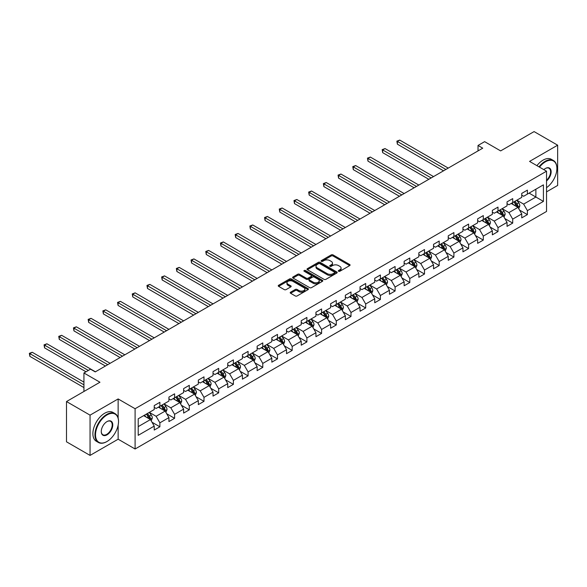 <?xml version="1.0" encoding="UTF-8"?>
<svg xmlns="http://www.w3.org/2000/svg" width="587" height="587" viewBox="0 0 587 587"><rect width="100%" height="100%" fill="white"/><g stroke="black" fill="none" stroke-linecap="round" stroke-linejoin="round"><path stroke-width="0.88" d="M338.582 271.26A0.917 0.528 0 0 0 339.873 271.26L349.705 265.588A1.306 0.756 0 0 0 350.087 265.053A1.306 0.756 0 0 0 349.705 264.524L333.056 254.912A1.306 0.756 0 0 0 331.2 254.912L321.375 260.584A0.917 0.528 0 0 0 321.111 260.958A0.917 0.528 0 0 0 321.375 261.332A0.917 0.528 0 0 0 322.674 261.332L323.943 260.599A4.182 2.414 0 0 1 329.865 260.599L331.251 261.398A4.182 2.414 0 0 1 332.477 263.108A4.182 2.414 0 0 1 331.251 264.818L329.975 265.551A0.917 0.528 0 0 0 329.711 265.926A0.917 0.528 0 0 0 329.975 266.3A0.917 0.528 0 0 0 331.273 266.3L332.543 265.566A4.182 2.414 0 0 1 338.464 265.566L339.851 266.366A4.182 2.414 0 0 1 341.076 268.076A4.182 2.414 0 0 1 339.851 269.778L338.582 270.519A0.917 0.528 0 0 0 338.31 270.893A0.917 0.528 0 0 0 338.582 271.26L338.582 270.519M290.594 292.187A1.306 0.756 0 0 0 290.213 292.715A1.306 0.756 0 0 0 290.594 293.251L295.268 295.951A1.306 0.756 0 0 0 297.117 295.951L308.036 289.648A1.306 0.756 0 0 0 308.417 289.112A1.306 0.756 0 0 0 308.036 288.577L291.387 278.964A1.306 0.756 0 0 0 289.53 278.964L278.62 285.267A1.306 0.756 0 0 0 278.238 285.803A1.306 0.756 0 0 0 278.62 286.339L284.262 289.596A1.306 0.756 0 0 0 286.111 289.596L290.785 286.896A1.306 0.756 0 0 0 291.167 286.361A1.306 0.756 0 0 0 290.785 285.832L287.982 284.211A3.5 2.018 0 0 1 286.962 282.787A3.5 2.018 0 0 1 289.12 280.916A3.5 2.018 0 0 1 292.935 281.356L303.89 287.681A3.5 2.018 0 0 1 304.917 289.112A3.5 2.018 0 0 1 302.76 290.983A3.5 2.018 0 0 1 298.944 290.543L297.117 289.486A1.306 0.756 0 0 0 295.268 289.486L290.594 292.187L290.594 293.251M546.534 191.868L557.65 185.448L557.65 145.187L534.089 131.591L500.638 150.903L484.62 141.65L478.023 145.459L482.734 148.181L95.241 371.901L90.53 369.179L83.934 372.987L83.934 391.485M118.141 418.047L118.141 398.94L90.053 415.148L66.5 401.552L99.951 382.232L83.934 372.987M118.141 398.94L135.098 408.728L546.534 171.199L546.534 211.459L135.098 448.996L135.098 408.728M557.65 145.187L529.569 161.403L546.534 171.199M324.031 279.339A1.306 0.756 0 0 0 325.888 279.339L336.799 273.036A1.306 0.756 0 0 0 337.18 272.507A1.306 0.756 0 0 0 336.799 271.972L320.15 262.36A1.306 0.756 0 0 0 318.301 262.36L307.383 268.663A1.306 0.756 0 0 0 307.001 269.191A1.306 0.756 0 0 0 307.383 269.727L324.031 279.339M304.558 271.458A0.917 0.528 0 0 1 305.489 271.59L322.402 281.356L311.499 287.645A1.306 0.756 0 0 1 309.65 287.645L293.001 278.033L293.001 276.961A1.306 0.756 0 0 0 292.62 277.497A1.306 0.756 0 0 0 293.001 278.033M293.001 276.961L297.675 274.268A1.306 0.756 0 0 1 299.524 274.268L306.275 278.165A1.306 0.756 0 0 0 308.124 278.165L311.227 276.374A1.306 0.756 0 0 0 311.609 275.846A1.306 0.756 0 0 0 311.227 275.31L304.191 271.253A0.917 0.528 0 0 1 303.927 270.878A0.917 0.528 0 0 1 304.492 270.387A0.917 0.528 0 0 1 305.489 270.504L322.417 280.278A1.306 0.756 0 0 1 322.799 280.806A1.306 0.756 0 0 1 322.417 281.342L322.417 280.278M90.053 415.148L90.053 455.409L66.5 441.813L66.5 401.552M152.018 422.251L159.884 426.793L159.884 422.823L168.931 417.599L168.931 421.569L174.588 418.311L174.588 414.334L183.628 409.11L183.628 413.087L189.285 409.821L189.285 405.852L198.333 400.627L198.333 404.597L203.99 401.332L203.99 397.362L213.03 392.138L213.03 396.108L218.687 392.842L218.687 388.873L227.734 383.649L227.734 387.625L233.384 384.36L233.384 380.383L242.431 375.166L242.431 379.136L248.088 375.871L248.088 371.901L257.135 366.677L257.135 370.646L262.785 367.381L262.785 363.412L271.832 358.187L271.832 362.157L277.49 358.899L277.49 354.922L286.537 349.698L286.537 353.675L292.187 350.41L292.187 346.44L301.234 341.216L301.234 345.185L306.891 341.92L306.891 337.951L315.938 332.726L315.938 336.696L321.588 333.431L321.588 329.461L330.635 324.237L330.635 328.214L336.292 324.949L336.292 320.972L345.339 315.755L345.339 319.724L350.989 316.459L350.989 312.489L360.036 307.265L360.036 311.235L365.694 307.97L365.694 304L374.741 298.776L374.741 302.753L380.391 299.487L380.391 295.51L389.438 290.294L389.438 294.263L395.095 290.998L395.095 287.028L404.142 281.804L404.142 285.774L409.792 282.508L409.792 278.539L418.839 273.315L418.839 277.284L424.496 274.026L424.496 270.049L433.544 264.825L433.544 268.802L439.193 265.537L439.193 261.567L448.241 256.343L448.241 260.312L453.898 257.047L453.898 253.078L462.945 247.853L462.945 251.823L468.595 248.558L468.595 244.588L477.642 239.364L477.642 243.341L483.299 240.076L483.299 236.099L492.346 230.882L492.346 234.851L497.996 231.586L497.996 227.617L507.043 222.392L507.043 226.362L512.7 223.097L512.7 219.127L521.748 213.903L521.748 217.872L527.397 214.615L527.397 210.638L543.423 201.392L543.423 184.854L535.88 189.205L535.88 197.041L543.423 201.392M159.884 426.793L154.227 430.058L154.227 426.089L138.209 435.334L138.209 418.795L154.227 409.55L154.227 405.573L159.884 402.315L159.884 406.285L168.931 401.06L168.931 397.091L174.588 393.826L174.588 397.795L183.628 392.571L183.628 388.601L189.285 385.336L189.285 389.306L198.333 384.089L198.333 380.112L203.99 376.847L203.99 380.824L213.03 375.599L213.03 371.63L218.687 368.365L218.687 372.334L227.734 367.11L227.734 363.14L233.384 359.875L233.384 363.845L242.431 358.62L242.431 354.651L248.088 351.386L248.088 355.362L257.135 350.138L257.135 346.161L262.785 342.903L262.785 346.873L271.832 341.649L271.832 337.679L277.49 334.414L277.49 338.383L286.537 333.159L286.537 329.19L292.187 325.924L292.187 329.894L301.234 324.677L301.234 320.7L306.891 317.435L306.891 321.412L315.938 316.188L315.938 312.218L321.588 308.953L321.588 312.922L330.635 307.698L330.635 303.728L336.292 300.463L336.292 304.433L345.339 299.216L345.339 295.239L350.989 291.974L350.989 295.951L360.036 290.726L360.036 286.757L365.694 283.492L365.694 287.461L374.741 282.237L374.741 278.267L380.391 275.002L380.391 278.972L389.438 273.747L389.438 269.778L395.095 266.513L395.095 270.49L404.142 265.265L404.142 261.288L409.792 258.031L409.792 262L418.839 256.776L418.839 252.806L424.496 249.541L424.496 253.511L433.544 248.286L433.544 244.317L439.193 241.052L439.193 245.021L448.241 239.804L448.241 235.827L453.898 232.562L453.898 236.539L462.945 231.315L462.945 227.345L468.595 224.08L468.595 228.05L477.642 222.825L477.642 218.856L483.299 215.59L483.299 219.56L492.346 214.336L492.346 210.366L497.996 207.101L497.996 211.078L507.043 205.854L507.043 201.877L512.7 198.619L512.7 202.588L521.748 197.364L521.748 193.394L527.397 190.129L527.397 194.099L543.423 184.854M158.38 407.158L165.16 411.069L156.113 416.293L149.333 412.375M154.227 407.371L156.113 408.457L159.884 406.285M156.113 416.293L159.884 422.823M165.16 411.069L168.931 417.599M173.077 398.668L179.864 402.587L170.817 407.804L164.03 403.893M168.931 398.881L170.817 399.974L174.588 397.795M170.817 407.804L174.588 414.334M179.864 402.587L183.628 409.11M187.781 390.179L194.561 394.097L185.514 399.321L178.734 395.403M183.628 390.399L185.514 391.485L189.285 389.306M185.514 399.321L189.285 405.852M194.561 394.097L198.333 400.627M202.478 381.689L209.266 385.608L200.218 390.832L193.431 386.914M198.333 381.91L200.218 382.995L203.99 380.824M200.218 390.832L203.99 397.362M209.266 385.608L213.03 392.138M217.175 373.207L223.963 377.125L214.915 382.342L208.136 378.424M213.03 373.42L214.915 374.513L218.687 372.334M214.915 382.342L218.687 388.873M223.963 377.125L227.734 383.649M231.88 364.718L238.667 368.636L229.62 373.86L222.833 369.942M227.734 364.938L229.62 366.024L233.384 363.845M229.62 373.86L233.384 380.383M238.667 368.636L242.431 375.166M246.577 356.228L253.364 360.147L244.317 365.371L237.537 361.453M242.431 356.448L244.317 357.534L248.088 355.362M244.317 365.371L248.088 371.901M253.364 360.147L257.135 366.677M261.281 347.746L268.068 351.657L259.021 356.881L252.234 352.963M257.135 347.959L259.021 349.045L262.785 346.873M259.021 356.881L262.785 363.412M268.068 351.657L271.832 358.187M275.978 339.257L282.765 343.175L273.718 348.399L266.938 344.481M271.832 339.469L273.718 340.563L277.49 338.383M273.718 348.399L277.49 354.922M282.765 343.175L286.537 349.698M290.682 330.767L297.47 334.685L288.422 339.91L281.635 335.991M286.537 330.987L288.422 332.073L292.187 329.894M288.422 339.91L292.187 346.44M297.47 334.685L301.234 341.216M305.379 322.278L312.167 326.196L303.119 331.42L296.34 327.502M301.234 322.498L303.119 323.584L306.891 321.412M303.119 331.42L306.891 337.951M312.167 326.196L315.938 332.726M320.084 313.796L326.871 317.714L317.824 322.931L311.037 319.02M315.938 314.008L317.824 315.102L321.588 312.922M317.824 322.931L321.588 329.461M326.871 317.714L330.635 324.237M334.781 305.306L341.568 309.224L332.521 314.449L325.741 310.53M330.635 305.526L332.521 306.612L336.292 304.433M332.521 314.449L336.292 320.972M341.568 309.224L345.339 315.755M349.485 296.817L356.272 300.735L347.225 305.959L340.438 302.041M345.339 297.037L347.225 298.123L350.989 295.951M347.225 305.959L350.989 312.489M356.272 300.735L360.036 307.265M364.182 288.334L370.969 292.245L361.922 297.47L355.142 293.551M360.036 288.547L361.922 289.64L365.694 287.461M361.922 297.47L365.694 304M370.969 292.245L374.741 298.776M378.886 279.845L385.674 283.763L376.627 288.987L369.839 285.069M374.741 280.065L376.627 281.151L380.391 278.972M376.627 288.987L380.391 295.51M385.674 283.763L389.438 290.294M393.584 271.355L400.371 275.274L391.324 280.498L384.544 276.58M389.438 271.576L391.324 272.662L395.095 270.49M391.324 280.498L395.095 287.028M400.371 275.274L404.142 281.804M408.288 262.866L415.075 266.784L406.028 272.008L399.241 268.09M404.142 263.086L406.028 264.172L409.792 262M406.028 272.008L409.792 278.539M415.075 266.784L418.839 273.315M422.985 254.384L429.772 258.302L420.725 263.519L413.945 259.608M418.839 254.597L420.725 255.69L424.496 253.511M420.725 263.519L424.496 270.049M429.772 258.302L433.544 264.825M437.689 245.894L444.476 249.813L435.429 255.037L428.642 251.119M433.544 246.114L435.429 247.2L439.193 245.021M435.429 255.037L439.193 261.567M444.476 249.813L448.241 256.343M452.386 237.405L459.173 241.323L450.126 246.547L443.346 242.629M448.241 237.625L450.126 238.711L453.898 236.539M450.126 246.547L453.898 253.078M459.173 241.323L462.945 247.853M467.091 228.923L473.878 232.841L464.831 238.058L458.043 234.14M462.945 229.135L464.831 230.229L468.595 228.05M464.831 238.058L468.595 244.588M473.878 232.841L477.642 239.364M481.788 220.433L488.575 224.351L479.528 229.576L472.748 225.657M477.642 220.653L479.528 221.739L483.299 219.56M479.528 229.576L483.299 236.099M488.575 224.351L492.346 230.882M496.492 211.944L503.279 215.862L494.232 221.086L487.445 217.168M492.346 212.164L494.232 213.25L497.996 211.078M494.232 221.086L497.996 227.617M503.279 215.862L507.043 222.392M511.189 203.462L517.976 207.372L508.929 212.597L502.142 208.678M507.043 203.674L508.929 204.76L512.7 202.588M508.929 212.597L512.7 219.127M517.976 207.372L521.748 213.903M529.1 193.123L535.88 197.041L523.633 204.115L516.846 200.196M521.748 195.185L523.633 196.278L527.397 194.099M523.633 204.115L527.397 210.638M90.053 455.409L118.141 439.201L135.098 448.996M478.023 145.459L478.023 150.903M138.209 426.632L150.463 419.558L143.676 415.64M150.463 419.558L154.227 426.089M519.532 210.065L527.397 214.615M504.835 218.555L512.7 223.097M490.13 227.044L497.996 231.586M475.433 235.534L483.299 240.076M460.729 244.016L468.595 248.558M446.032 252.505L453.898 257.047M431.328 260.995L439.193 265.537M416.631 269.477L424.496 274.026M401.926 277.967L409.792 282.508M387.229 286.456L395.095 290.998M372.525 294.945L380.391 299.487M357.828 303.428L365.694 307.97M343.124 311.917L350.989 316.459M328.427 320.407L336.292 324.949M313.722 328.889L321.588 333.431M299.025 337.378L306.891 341.92M284.321 345.868L292.187 350.41M269.624 354.35L277.49 358.899M254.919 362.839L262.785 367.381M240.222 371.329L248.088 375.871M225.518 379.818L233.384 384.36M210.821 388.301L218.687 392.842M196.117 396.79L203.99 401.332M181.42 405.279L189.285 409.821M166.715 413.762L174.588 418.311M118.141 439.201L118.141 425.164M338.948 271.392L339.851 270.871A4.182 2.414 0 0 0 341.076 269.162L341.076 268.076M332.477 263.108L332.477 264.194A4.182 2.414 0 0 1 331.251 265.904L330.342 266.425M349.683 265.603L333.056 255.998A1.306 0.756 0 0 0 331.2 255.998L321.742 261.457M336.784 273.05L320.15 263.446A1.306 0.756 0 0 0 318.301 263.446L307.405 269.741M334.487 272.882A0.917 0.528 0 0 0 334.759 272.507A0.917 0.528 0 0 0 334.487 272.133L319.871 263.695A0.917 0.528 0 0 0 318.58 263.695L317.237 264.466A4.182 2.414 0 0 0 316.011 266.175A4.182 2.414 0 0 0 317.237 267.885L327.223 273.652A4.182 2.414 0 0 0 333.145 273.652L334.487 272.882L334.487 273.968A0.917 0.528 0 0 0 334.759 273.593L334.759 272.507M316.011 266.175L316.011 267.268A4.182 2.414 0 0 0 317.237 268.971L317.237 267.885M334.487 273.968L333.145 274.738A4.182 2.414 0 0 1 327.223 274.738L317.237 268.971M293.016 278.04L297.675 275.354L297.675 274.268M311.609 275.846L311.609 276.932A1.306 0.756 0 0 1 311.227 277.468L308.124 279.251A1.306 0.756 0 0 1 306.275 279.251L299.524 275.354A1.306 0.756 0 0 0 297.675 275.354M313.282 282.208A3.5 2.018 0 0 0 317.097 282.648A3.5 2.018 0 0 0 319.255 280.784A3.5 2.018 0 0 0 318.227 279.353L314.368 277.123A1.306 0.756 0 0 0 312.519 277.123L309.422 278.913A1.306 0.756 0 0 0 309.033 279.449A1.306 0.756 0 0 0 309.422 279.984L313.282 282.208L313.282 283.301A3.5 2.018 0 0 0 317.097 283.734A3.5 2.018 0 0 0 319.255 281.87L319.255 280.784M309.033 279.449L309.033 280.535A1.306 0.756 0 0 0 309.422 281.07L309.422 279.984M313.282 283.301L309.422 281.07M304.917 289.112L304.917 290.198A3.5 2.018 0 0 1 302.76 292.069A3.5 2.018 0 0 1 298.944 291.629L297.117 290.572A1.306 0.756 0 0 0 295.268 290.572L290.616 293.265M286.962 282.787L286.962 283.873A3.5 2.018 0 0 0 287.982 285.304L287.982 284.211M290.763 286.904L287.982 285.304M308.036 288.577L308.036 289.648L291.387 280.058A1.306 0.756 0 0 0 289.53 280.058L278.634 286.346M518.725 208.664L519.84 205.839A3.529 2.04 -120 0 0 518.717 202.831L516.773 200.24M513.383 204.724L512.062 202.955M448.241 168.095L399.74 140.095L397.384 141.452L397.384 144.175L443.53 170.817M517.433 207.057L517.939 205.993A3.529 2.04 -120 0 0 516.927 203.865L514.982 201.268M514.095 201.781L516.252 204.665A1.798 1.042 60 0 1 516.582 205.208L517.939 205.993M513.852 201.921L515.797 204.518A3.529 2.04 60 0 1 516.802 206.646M397.384 144.175L396.863 141.151L445.885 169.452M396.863 141.151L399.74 140.095M546.534 187.671A16.26 9.385 120 0 0 556.894 168.476A16.26 9.385 120 0 0 545.396 161.836A16.26 9.385 120 0 0 539.497 167.134M539.005 166.847A16.656 9.619 -60 0 1 545.118 161.344A16.656 9.619 -60 0 1 553.446 160.522A16.656 9.619 -60 0 1 556.894 168.146A16.656 9.619 -60 0 1 556.894 168.315M543.826 169.636A8.13 4.696 -60 0 1 545.396 168.476L545.396 168.476A8.13 4.696 -60 0 1 551.12 171.155A8.13 4.696 -60 0 1 546.534 180.965M536.929 165.651A16.656 9.619 -60 0 1 543.041 160.148A16.656 9.619 -60 0 1 551.376 159.326L553.446 160.522M546.534 180.231A7.726 4.461 120 0 0 550.393 173.532A7.726 4.461 120 0 0 548.984 168.256A7.726 4.461 120 0 0 545.257 168.557M106.739 441.644L107.017 441.483A16.26 9.385 120 0 0 118.515 421.569A16.26 9.385 120 0 0 107.017 414.936A16.26 9.385 120 0 0 95.52 434.85A16.26 9.385 120 0 0 107.017 441.483L106.739 441.651A16.656 9.619 -60 0 1 106.739 441.651A16.656 9.619 -60 0 1 98.403 442.473A16.656 9.619 -60 0 1 95.85 429.126A16.656 9.619 -60 0 1 106.739 414.444A16.656 9.619 -60 0 1 115.067 413.622A16.656 9.619 -60 0 1 118.515 421.246A16.656 9.619 -60 0 1 118.515 421.407M107.017 434.85A8.13 4.696 -60 0 1 101.272 431.526A8.13 4.696 -60 0 1 107.017 421.569L107.017 421.569A8.13 4.696 -60 0 1 112.77 424.893A8.13 4.696 -60 0 1 107.017 434.85M101.272 431.364A7.726 4.461 120 0 0 102.872 434.74A7.726 4.461 120 0 0 106.739 434.358A7.726 4.461 120 0 0 111.787 427.549A7.726 4.461 120 0 0 110.598 421.349A7.726 4.461 120 0 0 106.878 421.657M98.403 442.473L96.334 441.277A16.656 9.619 -60 0 1 93.781 427.93A16.656 9.619 -60 0 1 104.662 413.248A16.656 9.619 -60 0 1 112.99 412.419L115.067 413.622M504.02 217.153L505.143 214.328A3.529 2.04 -120 0 0 504.013 211.32L502.068 208.723M498.679 213.206L497.358 211.445M433.544 176.584L385.043 148.577L382.687 149.942L382.687 152.657L428.833 179.299M502.729 215.546L503.235 214.475A3.529 2.04 -120 0 0 502.223 212.355L500.278 209.757M499.398 210.271L501.555 213.147A1.798 1.042 60 0 1 501.878 213.697L503.235 214.475M499.148 210.41L501.093 213.008A3.529 2.04 60 0 1 502.105 215.128M382.687 152.657L382.166 149.641L431.188 177.942M382.166 149.641L385.043 148.577M489.323 225.643L490.438 222.818A3.529 2.04 -120 0 0 489.316 219.809L487.371 217.212M483.982 221.695L482.661 219.934M418.839 185.066L370.338 157.067L367.983 158.424L367.983 161.146L414.128 187.789M488.032 224.036L488.538 222.965A3.529 2.04 -120 0 0 487.526 220.844L485.581 218.247M484.693 218.753L486.85 221.637A1.798 1.042 60 0 1 487.181 222.187L488.538 222.965M484.451 218.9L486.396 221.497A3.529 2.04 60 0 1 487.401 223.618M367.983 161.146L367.462 158.13L416.484 186.431M367.462 158.13L370.338 157.067M474.619 234.125L475.741 231.3A3.529 2.04 -120 0 0 474.612 228.299L472.667 225.702M469.277 230.185L467.956 228.416M404.142 193.556L355.641 165.556L353.286 166.913L353.286 169.636L399.431 196.278M473.327 232.525L473.834 231.454A3.529 2.04 -120 0 0 472.821 229.326L470.877 226.736M469.996 227.242L472.153 230.126A1.798 1.042 60 0 1 472.476 230.669L473.834 231.454M469.747 227.389L471.691 229.979A3.529 2.04 60 0 1 472.704 232.107M353.286 169.636L352.765 166.613L401.787 194.913M352.765 166.613L355.641 165.556M459.922 242.614L461.037 239.79A3.529 2.04 -120 0 0 459.914 236.781L457.97 234.184M454.58 238.674L453.259 236.906M389.438 202.045L340.937 174.038L338.582 175.403L338.582 178.118L384.727 204.76M458.63 241.008L459.137 239.944A3.529 2.04 -120 0 0 458.124 237.816L456.18 235.218M455.292 235.732L457.449 238.608A1.798 1.042 60 0 1 457.779 239.158L459.137 239.944M455.05 235.871L456.994 238.469A3.529 2.04 60 0 1 457.999 240.597M338.582 178.118L338.061 175.102L387.082 203.403M338.061 175.102L340.937 174.038M445.217 251.104L446.34 248.279A3.529 2.04 -120 0 0 445.21 245.271L443.266 242.673M439.876 247.156L438.555 245.395M374.741 210.528L326.24 182.528L323.885 183.885L323.885 186.607L370.03 213.25M443.926 249.497L444.432 248.426A3.529 2.04 -120 0 0 443.42 246.305L441.475 243.708M440.595 244.221L442.752 247.098A1.798 1.042 60 0 1 443.075 247.648L444.432 248.426M440.345 244.361L442.29 246.958A3.529 2.04 60 0 1 443.302 249.079M323.885 186.607L323.364 183.592L372.385 211.892M323.364 183.592L326.24 182.528M430.52 259.586L431.636 256.768A3.529 2.04 -120 0 0 430.513 253.76L428.569 251.163M425.179 255.646L423.858 253.885M360.036 219.017L311.536 191.017L309.18 192.375L309.18 195.097L355.326 221.739M429.229 257.987L429.735 256.915A3.529 2.04 -120 0 0 428.723 254.795L426.778 252.197M425.891 252.703L428.048 255.587A1.798 1.042 60 0 1 428.378 256.13L429.735 256.915M425.648 252.85L427.593 255.448A3.529 2.04 60 0 1 428.598 257.568M309.18 195.097L308.659 192.074L357.681 220.382M308.659 192.074L311.536 191.017M415.816 268.076L416.939 265.251A3.529 2.04 -120 0 0 415.809 262.242L413.864 259.652M410.474 264.135L409.154 262.367M345.339 227.507L296.839 199.499L294.483 200.864L294.483 203.586L340.629 230.229M414.525 266.469L415.031 265.405A3.529 2.04 -120 0 0 414.018 263.277L412.074 260.679M411.193 261.193L413.351 264.077A1.798 1.042 60 0 1 413.674 264.62L415.031 265.405M410.944 261.332L412.888 263.93A3.529 2.04 60 0 1 413.901 266.058M294.483 203.586L293.962 200.563L342.984 228.864M293.962 200.563L296.839 199.499M401.119 276.565L402.234 273.74A3.529 2.04 -120 0 0 401.112 270.732L399.167 268.134M395.777 272.617L394.457 270.856M330.635 235.996L282.134 207.989L279.779 209.354L279.779 212.068L325.924 238.711M399.828 274.958L400.334 273.887A3.529 2.04 -120 0 0 399.321 271.766L397.377 269.169M396.489 269.682L398.646 272.559A1.798 1.042 60 0 1 398.977 273.109L400.334 273.887M396.247 269.822L398.191 272.419A3.529 2.04 60 0 1 399.197 274.54M279.779 212.068L279.258 209.053L328.28 237.353M279.258 209.053L282.134 207.989M386.415 285.047L387.537 282.23A3.529 2.04 -120 0 0 386.407 279.221L384.463 276.624M381.073 281.107L379.752 279.346M315.938 244.478L267.437 216.478L265.082 217.836L265.082 220.558L311.227 247.2M385.123 283.448L385.63 282.376A3.529 2.04 -120 0 0 384.617 280.256L382.673 277.658M381.792 278.165L383.949 281.048A1.798 1.042 60 0 1 384.272 281.591L385.63 282.376M381.543 278.311L383.487 280.909A3.529 2.04 60 0 1 384.5 283.029M265.082 220.558L264.561 217.535L313.583 245.843M264.561 217.535L267.437 216.478M371.718 293.537L372.833 290.712A3.529 2.04 -120 0 0 371.71 287.703L369.766 285.113M366.376 289.596L365.055 287.828M301.234 252.968L252.733 224.968L250.378 226.325L250.378 229.047L296.523 255.69M370.426 291.93L370.933 290.866A3.529 2.04 -120 0 0 369.92 288.738L367.976 286.148M367.088 286.654L369.245 289.538A1.798 1.042 60 0 1 369.575 290.081L370.933 290.866M366.846 286.801L368.79 289.391A3.529 2.04 60 0 1 369.795 291.519M250.378 229.047L249.857 226.024L298.878 254.325M249.857 226.024L252.733 224.968M357.013 302.026L358.136 299.201A3.529 2.04 -120 0 0 357.006 296.193L355.062 293.595M351.672 298.079L350.351 296.318M286.537 261.457L238.036 233.45L235.68 234.815L235.68 237.53L281.826 264.172M355.722 300.419L356.228 299.355A3.529 2.04 -120 0 0 355.216 297.227L353.271 294.63M352.391 295.144L354.548 298.02A1.798 1.042 60 0 1 354.871 298.57L356.228 299.355M352.141 295.283L354.086 297.88A3.529 2.04 60 0 1 355.098 300.008M235.68 237.53L235.16 234.514L284.181 262.815M235.16 234.514L238.036 233.45M342.316 310.516L343.432 307.691A3.529 2.04 -120 0 0 342.309 304.682L340.365 302.085M336.975 306.568L335.654 304.807M271.832 269.939L223.331 241.939L220.976 243.297L220.976 246.019L267.122 272.662M341.025 308.909L341.531 307.837A3.529 2.04 -120 0 0 340.519 305.717L338.574 303.119M337.686 303.633L339.844 306.509A1.798 1.042 60 0 1 340.174 307.06L341.531 307.837M337.444 303.772L339.389 306.37A3.529 2.04 60 0 1 340.394 308.491M220.976 246.019L220.455 243.003L269.477 271.304M220.455 243.003L223.331 241.939M327.612 318.998L328.735 316.173A3.529 2.04 -120 0 0 327.605 313.172L325.66 310.574M322.27 315.058L320.95 313.297M257.135 278.429L208.634 250.429L206.279 251.786L206.279 254.509L252.425 281.151M326.321 317.398L326.827 316.327A3.529 2.04 -120 0 0 325.814 314.206L323.87 311.609M322.989 312.115L325.147 314.999A1.798 1.042 60 0 1 325.469 315.542L326.827 316.327M322.74 312.262L324.684 314.852A3.529 2.04 60 0 1 325.697 316.98M206.279 254.509L205.758 251.485L254.78 279.786M205.758 251.485L208.634 250.429M312.915 327.487L314.03 324.662A3.529 2.04 -120 0 0 312.908 321.654L310.963 319.057M307.573 323.547L306.253 321.779M242.431 286.918L193.93 258.911L191.575 260.276L191.575 262.998L237.72 289.64M311.624 325.88L312.13 324.816A3.529 2.04 -120 0 0 311.117 322.689L309.173 320.091M308.285 320.605L310.442 323.488A1.798 1.042 60 0 1 310.772 324.031L312.13 324.816M308.043 320.744L309.987 323.342A3.529 2.04 60 0 1 310.993 325.469M191.575 262.998L191.054 259.975L240.076 288.276M191.054 259.975L193.93 258.911M298.211 335.977L299.333 333.152A3.529 2.04 -120 0 0 298.203 330.143L296.259 327.546M292.869 332.029L291.548 330.268M227.734 295.408L179.233 267.401L176.878 268.765L176.878 271.48L223.023 298.123M296.919 334.37L297.426 333.299A3.529 2.04 -120 0 0 296.413 331.178L294.469 328.581M293.588 329.094L295.745 331.971A1.798 1.042 60 0 1 296.068 332.521L297.426 333.299M293.339 329.234L295.283 331.831A3.529 2.04 60 0 1 296.296 333.952M176.878 271.48L176.357 268.464L225.379 296.765M176.357 268.464L179.233 267.401M283.514 344.459L284.629 341.641A3.529 2.04 -120 0 0 283.506 338.633L281.562 336.035M278.172 340.519L276.851 338.758M213.03 303.89L164.529 275.89L162.173 277.247L162.173 279.97L208.319 306.612M282.222 342.859L282.729 341.788A3.529 2.04 -120 0 0 281.716 339.668L279.772 337.07M278.884 337.576L281.041 340.46A1.798 1.042 60 0 1 281.371 341.003L282.729 341.788M278.642 337.723L280.586 340.321A3.529 2.04 60 0 1 281.591 342.441M162.173 279.97L161.652 276.947L210.674 305.255M161.652 276.947L164.529 275.89M268.809 352.948L269.932 350.123A3.529 2.04 -120 0 0 268.802 347.115L266.858 344.525M263.468 349.008L262.147 347.24M198.333 312.379L149.832 284.379L147.476 285.737L147.476 288.459L193.622 315.102M267.518 351.342L268.024 350.278A3.529 2.04 -120 0 0 267.012 348.15L265.067 345.552M264.187 346.066L266.344 348.949A1.798 1.042 60 0 1 266.667 349.492L268.024 350.278M263.937 346.205L265.882 348.803A3.529 2.04 60 0 1 266.894 350.931M147.476 288.459L146.955 285.436L195.977 313.737M146.955 285.436L149.832 284.379M254.112 361.438L255.228 358.613A3.529 2.04 -120 0 0 254.105 355.605L252.161 353.007M248.771 357.49L247.45 355.729M183.628 320.869L135.127 292.862L132.772 294.226L132.772 296.941L178.918 323.584M252.821 359.831L253.327 358.767A3.529 2.04 -120 0 0 252.315 356.639L250.37 354.042M249.482 354.555L251.64 357.432A1.798 1.042 60 0 1 251.97 357.982L253.327 358.767M249.24 354.695L251.185 357.292A3.529 2.04 60 0 1 252.19 359.42M132.772 296.941L132.251 293.926L181.273 322.226M132.251 293.926L135.127 292.862M239.408 369.927L240.531 367.102A3.529 2.04 -120 0 0 239.401 364.094L237.456 361.497M234.066 365.98L232.745 364.219M168.931 329.351L120.43 301.351L118.075 302.709L118.075 305.431L164.221 332.073M238.117 368.32L238.623 367.249A3.529 2.04 -120 0 0 237.61 365.129L235.666 362.531M234.785 363.045L236.943 365.921A1.798 1.042 60 0 1 237.265 366.471L238.623 367.249M234.536 363.184L236.48 365.782A3.529 2.04 60 0 1 237.493 367.902M118.075 305.431L117.554 302.415L166.576 330.716M117.554 302.415L120.43 301.351M224.711 378.41L225.826 375.585A3.529 2.04 -120 0 0 224.704 372.584L222.759 369.986M219.369 374.469L218.048 372.701M154.227 337.841L105.726 309.841L103.371 311.198L103.371 313.92L149.516 340.563M223.42 376.81L223.926 375.739A3.529 2.04 -120 0 0 222.913 373.611L220.969 371.021M220.081 371.527L222.238 374.411A1.798 1.042 60 0 1 222.568 374.954L223.926 375.739M219.839 371.674L221.783 374.264A3.529 2.04 60 0 1 222.789 376.392M103.371 313.92L102.85 310.897L151.872 339.198M102.85 310.897L105.726 309.841M210.007 386.899L211.129 384.074A3.529 2.04 -120 0 0 209.999 381.066L208.055 378.468M204.665 382.959L203.344 381.19M139.53 346.33L91.029 318.323L88.674 319.688L88.674 322.41L134.819 349.045M208.715 385.292L209.221 384.228A3.529 2.04 -120 0 0 208.209 382.1L206.264 379.503M205.384 380.016L207.541 382.893A1.798 1.042 60 0 1 207.864 383.443L209.221 384.228M205.134 380.156L207.079 382.753A3.529 2.04 60 0 1 208.092 384.881M88.674 322.41L88.153 319.387L137.175 347.687M88.153 319.387L91.029 318.323M195.31 395.389L196.425 392.564A3.529 2.04 -120 0 0 195.302 389.555L193.358 386.958M189.968 391.441L188.647 389.68M124.826 354.812L76.325 326.812L73.969 328.17L73.969 330.892L120.115 357.534M194.018 393.782L194.524 392.71A3.529 2.04 -120 0 0 193.512 390.59L191.567 387.992M190.68 388.506L192.837 391.382A1.798 1.042 60 0 1 193.167 391.933L194.524 392.71M190.437 388.645L192.382 391.243A3.529 2.04 60 0 1 193.387 393.363M73.969 330.892L73.448 327.876L122.47 356.177M73.448 327.876L76.325 326.812M180.605 403.871L181.728 401.053A3.529 2.04 -120 0 0 180.598 398.045L178.653 395.447M175.264 399.93L173.943 398.169M110.129 363.302L61.628 335.302L59.272 336.659L59.272 339.381L105.418 366.024M179.314 402.271L179.82 401.2A3.529 2.04 -120 0 0 178.808 399.079L176.863 396.482M175.983 396.988L178.14 399.872A1.798 1.042 60 0 1 178.463 400.415L179.82 401.2M175.733 397.135L177.678 399.732A3.529 2.04 60 0 1 178.69 401.853M59.272 339.381L58.751 336.358L107.773 364.666M58.751 336.358L61.628 335.302M165.908 412.36L167.024 409.535A3.529 2.04 -120 0 0 165.901 406.527L163.956 403.937M160.567 408.42L159.246 406.652M95.424 371.791L46.923 343.791L44.568 345.149L44.568 347.871L86.003 371.791M164.617 410.753L165.123 409.689A3.529 2.04 -120 0 0 164.111 407.561L162.166 404.964M161.278 405.478L163.435 408.361A1.798 1.042 60 0 1 163.766 408.904L165.123 409.689M161.036 405.617L162.981 408.214A3.529 2.04 60 0 1 163.993 410.342M44.568 347.871L44.047 344.848L88.358 370.434M44.047 344.848L46.923 343.791M151.204 420.85L152.327 418.025A3.529 2.04 -120 0 0 151.197 415.016L149.252 412.419M145.862 416.902L144.541 415.141M83.934 382.13L32.226 352.273L29.871 353.638L29.871 356.353L83.934 387.567M149.912 419.243L150.419 418.171A3.529 2.04 -120 0 0 149.406 416.051L147.462 413.453M146.581 413.967L148.738 416.843A1.798 1.042 60 0 1 149.061 417.394L150.419 418.171M146.332 414.106L148.276 416.704A3.529 2.04 60 0 1 149.289 418.825M29.871 356.353L29.35 353.337L83.934 384.845M29.35 353.337L32.226 352.273M339.851 270.871L339.851 269.778M329.975 266.3L329.975 265.551M331.251 265.904L331.251 264.818M321.375 261.332L321.375 260.584M331.2 255.998L331.2 254.912M333.056 255.998L333.056 254.912M349.705 265.588L349.705 264.524M307.383 269.727L307.383 268.663M318.301 263.446L318.301 262.36M320.15 263.446L320.15 262.36M336.799 273.036L336.799 271.972M327.223 274.738L327.223 273.652M333.145 274.738L333.145 273.652M299.524 275.354L299.524 274.268M306.275 279.251L306.275 278.165M308.124 279.251L308.124 278.165M311.227 277.468L311.227 276.374M305.489 271.59L305.489 270.504M295.268 290.572L295.268 289.486M297.117 290.572L297.117 289.486M298.944 291.629L298.944 290.543M290.785 286.896L290.785 285.832M278.62 286.339L278.62 285.267M289.53 280.058L289.53 278.964M291.387 280.058L291.387 278.964M517.631 207.174L519.818 205.912M516.927 203.865L518.717 202.831M514.41 205.318L515.797 204.518M502.927 215.664L505.121 214.394M502.223 212.355L504.013 211.32M499.713 213.807L501.093 213.008M488.23 224.146L490.416 222.884M487.526 220.844L489.316 219.809M485.009 222.29L486.396 221.497M473.526 232.635L475.719 231.373M472.821 229.326L474.612 228.299M470.312 230.779L471.691 229.979M458.829 241.125L461.015 239.856M458.124 237.816L459.914 236.781M455.607 239.269L456.994 238.469M444.124 249.607L446.318 248.345M443.42 246.305L445.21 245.271M440.91 247.751L442.29 246.958M429.427 258.097L431.614 256.835M428.723 254.795L430.513 253.76M426.206 256.24L427.593 255.448M414.723 266.586L416.917 265.324M414.018 263.277L415.809 262.242M411.509 264.73L412.888 263.93M400.026 275.076L402.212 273.806M399.321 271.766L401.112 270.732M396.805 273.219L398.191 272.419M385.321 283.558L387.515 282.296M384.617 280.256L386.407 279.221M382.108 281.701L383.487 280.909M370.624 292.047L372.811 290.785M369.92 288.738L371.71 287.703M367.403 290.191L368.79 289.391M355.92 300.537L358.114 299.267M355.216 297.227L357.006 296.193M352.706 298.68L354.086 297.88M341.223 309.019L343.41 307.757M340.519 305.717L342.309 304.682M338.002 307.162L339.389 306.37M326.519 317.508L328.713 316.246M325.814 314.206L327.605 313.172M323.305 315.652L324.684 314.852M311.822 325.998L314.008 324.728M311.117 322.689L312.908 321.654M308.601 324.141L309.987 323.342M297.117 334.487L299.311 333.218M296.413 331.178L298.203 330.143M293.904 332.631L295.283 331.831M282.42 342.969L284.607 341.707M281.716 339.668L283.506 338.633M279.199 341.113L280.586 340.321M267.716 351.459L269.91 350.197M267.012 348.15L268.802 347.115M264.502 349.603L265.882 348.803M253.019 359.948L255.206 358.679M252.315 356.639L254.105 355.605M249.798 358.092L251.185 357.292M238.315 368.431L240.509 367.168M237.61 365.129L239.401 364.094M235.101 366.574L236.48 365.782M223.618 376.92L225.804 375.658M222.913 373.611L224.704 372.584M220.396 375.064L221.783 374.264M208.913 385.41L211.107 384.14M208.209 382.1L209.999 381.066M205.699 383.553L207.079 382.753M194.216 393.899L196.403 392.63M193.512 390.59L195.302 389.555M190.995 392.043L192.382 391.243M179.512 402.381L181.706 401.119M178.808 399.079L180.598 398.045M176.298 400.525L177.678 399.732M164.815 410.871L167.001 409.609M164.111 407.561L165.901 406.527M161.594 409.014L162.981 408.214M150.111 419.36L152.304 418.091M149.406 416.051L151.197 415.016M146.897 417.504L148.276 416.704"/></g></svg>
